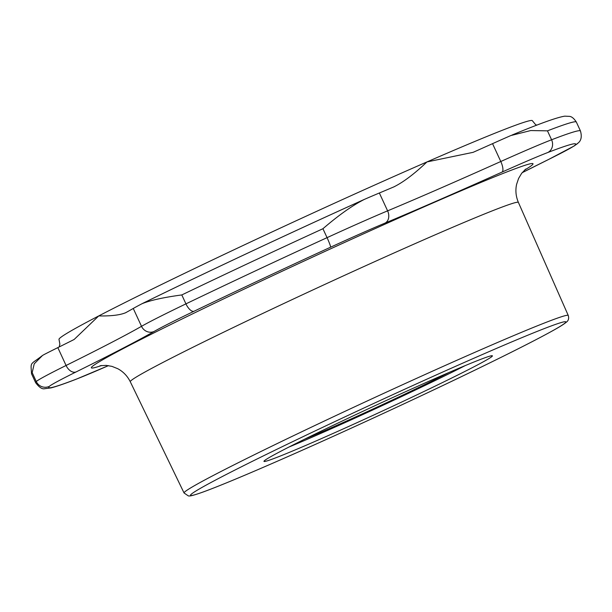 <?xml version="1.0" encoding="UTF-8"?>
<svg xmlns="http://www.w3.org/2000/svg" width="612" height="612" viewBox="0 0 612 612"><rect width="100%" height="100%" fill="white"/><g stroke="black" fill="none" stroke-linecap="round" stroke-linejoin="round"><path stroke-width="0.92" d="M304.692 439.164A98.387 3.114 155.2 0 0 326.586 429.853A98.387 3.114 155.2 0 0 449.086 372.448M288.948 447.051A122.981 3.894 155.2 0 0 314.201 436.287A122.981 3.894 155.2 0 0 465.296 365.563M314.836 441.489A125.82 3.978 155.2 0 0 433.74 386.799A125.82 3.978 155.2 0 0 492.354 355.771A125.82 3.978 155.2 0 0 376.51 404.991A125.82 3.978 155.2 0 0 263.956 461.31A125.82 3.978 155.2 0 0 314.836 441.489M536.709 125.208L535.362 124.381L532.364 120.709A260.72 8.247 155.2 0 0 426.962 161.928A260.72 8.247 155.2 0 0 98.723 315.93A260.72 8.247 155.2 0 0 59.012 339.43L59.869 344.097L59.211 346.935M42.534 355.442C29.659 365.456 30.753 361.31 31.533 373.794A300.079 9.494 -24.8 0 1 32.168 372.616L34.234 363.819L42.534 355.442L44.324 354.432A98.387 3.114 -24.8 0 1 57.826 347.624A295.16 9.341 155.2 0 0 72.874 340.119L74.213 339.415L98.723 315.93C111.17 316.152 120.166 315.065 125.712 312.694A295.16 9.341 155.2 0 0 133.263 308.463A98.387 3.114 -24.8 0 1 141.961 303.751C150.131 300.362 163.419 297.424 181.81 294.938A300.079 9.494 -24.8 0 1 322.929 228.727C338.589 215.24 352.382 205.471 364.308 199.428A98.387 3.114 -24.8 0 1 379.356 192.994A295.16 9.341 155.2 0 0 393.814 186.905L394.426 186.637M141.961 303.751L142.481 303.483C204.745 272.952 288.221 233.784 363.643 199.719L364.308 199.428M125.269 312.923L125.712 312.694M393.814 186.905C403.323 182.215 414.37 173.892 426.962 161.928L473.091 152.342A295.16 9.341 155.2 0 0 492.545 143.659A98.387 3.114 -24.8 0 1 510.798 135.566L530.719 130.547L547.465 130.846A300.079 9.494 -24.8 0 1 576.343 122.056L580.467 130.983A300.079 9.494 155.2 0 0 551.588 139.773A98.387 3.114 155.2 0 0 500.792 161.507A295.16 9.341 -24.8 0 1 387.61 210.849A98.387 3.114 155.2 0 0 327.06 237.655A300.079 9.494 155.2 0 0 185.933 303.866A98.387 3.114 155.2 0 0 141.51 326.318A295.16 9.341 -24.8 0 1 66.073 365.471A98.387 3.114 155.2 0 0 36.292 381.544L32.168 372.616M274.115 462.626A206.695 6.541 -24.8 0 1 294.984 440.541A206.695 6.541 -24.8 0 1 565.45 322.646A206.695 6.541 -24.8 0 1 274.115 462.626M568.257 315.463A211.614 6.694 155.2 0 0 373.351 398.144A211.614 6.694 155.2 0 0 184.059 492.981L188.351 495.919C189.544 495.995 190.003 496.638 202.779 492.132C217.482 486.777 241.227 476.955 274.015 462.672C331.023 437.855 409.612 401.709 469.534 372.746C508.564 353.874 536.517 339.744 553.386 330.35C559.735 326.831 564.012 324.138 566.207 322.279C568.449 320.757 569.129 318.485 568.257 315.463L518.402 202.427A213.772 6.763 -24.8 0 0 321.507 285.949A213.772 6.763 -24.8 0 0 130.287 381.758C127.411 376.005 123.242 371.66 117.772 368.715L111.958 366.374L106.151 365.379L100.077 365.731M524.499 170.128A243.285 7.696 155.2 0 0 308.961 258.792A243.285 7.696 155.2 0 0 101.745 365.471M362.97 200.032A290.241 9.18 155.2 0 0 143.024 303.223M547.465 130.846L551.588 139.773A9.838 8.851 -111.1 0 1 547.725 152.541A290.241 9.18 -24.8 0 1 575.043 145.174A88.549 2.8 -24.8 0 1 548.245 159.633A304.998 9.647 155.2 0 0 522.135 172.699M379.356 192.994L387.61 210.849A9.838 7.443 -112.7 0 1 385.055 223.089A304.998 9.647 155.2 0 0 502.016 172.102A88.549 2.8 -24.8 0 1 547.725 152.541M322.929 228.727L327.06 237.655A9.838 0.826 -114.6 0 1 330.557 247.21A88.549 2.8 -24.8 0 1 385.055 223.089M492.545 143.659L500.792 161.507A9.838 3.335 -114.1 0 1 502.016 172.102M76.645 379.012A9.838 8.851 -111.1 0 1 76.056 379.272L108.469 365.624A88.549 2.8 -24.8 0 1 76.645 379.012A290.241 9.18 -24.8 0 1 49.327 386.379A88.549 2.8 -24.8 0 1 76.133 371.92A304.998 9.647 155.2 0 0 154.086 331.459A88.549 2.8 -24.8 0 1 194.065 311.248A290.241 9.18 -24.8 0 1 330.557 247.21M181.81 294.938L185.933 303.866A9.838 4.276 64.3 0 0 194.065 311.248M133.263 308.463L141.51 326.318A9.838 9.249 60.2 0 0 154.086 331.459M57.826 347.624L66.073 365.471A9.838 6.426 63.6 0 0 76.133 371.92M49.327 386.379A9.838 9.8 44.7 0 1 36.292 381.544A300.079 9.494 155.2 0 0 35.657 382.714L31.533 373.794M548.245 159.633A9.838 6.426 63.6 0 0 548.482 159.525L574.331 145.886L577.919 143.162C581.193 140.752 582.05 136.69 580.467 130.983M575.043 145.174A9.838 9.8 44.7 0 0 577.919 143.162M184.059 492.981L130.287 381.758M525.807 169.011L521.623 173.364L518.601 178.421L516.597 184.365C515.273 190.454 515.878 196.475 518.402 202.427M511.946 135.076C539.608 123.601 557.234 117.29 564.807 116.158L569.275 116.364C571.532 116.41 573.888 118.307 576.343 122.056M522.12 172.722L548.482 159.525M76.056 379.272C64.612 383.693 56.266 386.57 51.018 387.893L44.714 388.697C42.22 389.385 39.199 387.388 35.657 382.714"/></g></svg>

